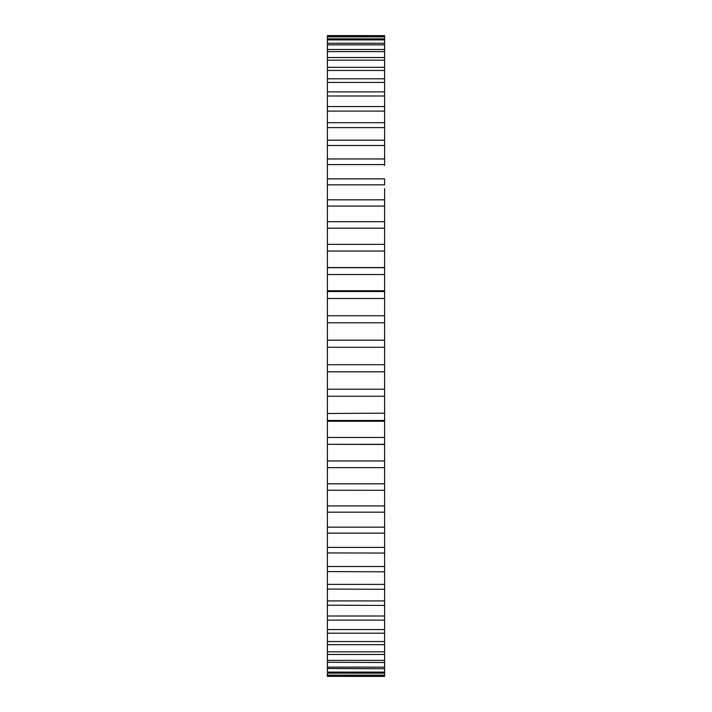 <?xml version="1.0" encoding="UTF-8"?>
<svg xmlns="http://www.w3.org/2000/svg" width="712" height="712" viewBox="0 0 712 712"><rect width="100%" height="100%" fill="white"/><g stroke="black" fill="none" stroke-linecap="round" stroke-linejoin="round"><path stroke-width="1.07" d="M384.605 236.153L384.605 244.358L384.605 236.153M384.605 475.847L384.605 467.642L384.605 475.847M384.605 467.642L327.395 467.642L327.395 483.813L384.605 483.813L384.605 290.736L327.395 290.736L327.395 291.511L384.605 291.511L384.605 266.057M384.605 675.715L327.395 675.715L327.395 676.382L384.605 676.382L384.605 483.813M384.605 533.137L327.395 533.137L327.395 512.177L327.395 527.165L384.605 527.165M384.605 188.475L384.605 199.823L384.605 188.475M384.605 445.943L384.605 444.404M384.605 421.264L384.605 420.489L327.395 420.489L327.395 421.264L384.605 421.264M384.605 165.442L384.605 70.461L384.605 78.792L327.395 78.792L327.395 91.901L384.605 91.901L384.605 90.771M384.605 147.847L384.605 158.945L327.395 158.945L327.395 178.863L384.605 178.863L384.605 184.835L327.395 184.835L327.395 199.823L384.605 199.823L384.605 206.071L327.395 206.071L327.395 221.699L384.605 221.699L384.605 206.071M384.605 131.498L384.605 140.184L327.395 140.184L327.395 159.07M384.605 116.474L384.605 122.695L327.395 122.695L327.395 140.433M384.605 102.875L384.605 106.569L327.395 106.569L327.395 122.936M384.605 35.618L327.395 35.618L327.395 36.285L384.605 36.285L384.605 35.618L327.395 35.6M327.395 36.285L327.395 36.828L384.605 36.828L384.605 38.831L384.605 36.285M327.395 43.485L327.395 39.916L384.605 39.916L384.605 43.236L384.605 38.831L327.395 38.831L327.395 39.916L327.395 36.828M327.395 44.856L384.605 44.856L384.605 49.475L384.605 43.236L327.395 43.236L327.395 49.475L384.605 49.475L384.605 57.521L384.605 51.62L327.395 51.62L327.395 49.475L327.395 57.521L384.605 57.521L384.605 67.311L384.605 60.173L327.395 60.173L327.395 67.311L384.605 67.311L384.605 70.461L327.395 70.461L327.395 79.975M384.605 267.596L384.605 221.699M384.605 396.272L327.395 396.272L327.395 413.503L384.605 413.165M384.605 371.824L327.395 371.824L327.395 389.206L384.605 389.206M327.395 389.206L327.395 396.272M327.395 413.503L327.395 437.462L384.605 437.462M384.605 444.324L327.395 444.324L384.605 444.466M327.395 437.462L327.395 460.949L384.605 460.949M327.395 460.949L327.395 467.642M384.605 490.301L327.395 490.239M327.395 483.813L327.395 505.929L384.605 505.929M384.605 512.177L327.395 512.177L327.395 523.525M327.395 505.929L327.395 512.177M327.395 546.558L327.395 533.137L327.395 547.394L384.605 547.394M384.605 553.055L327.395 552.93M327.395 547.394L327.395 566.503L384.605 566.503M384.605 571.816L327.395 571.567M327.395 566.503L327.395 584.374L384.605 584.374M384.605 589.305L327.395 589.064M327.395 584.374L327.395 600.91L384.605 600.91M384.605 605.431L327.395 605.182M327.395 600.91L327.395 616.005L384.605 616.005M384.605 620.099L327.395 620.099L327.395 619.6M327.395 616.005L327.395 629.568L384.605 629.568M384.605 633.208L327.395 633.208L327.395 632.025M327.395 629.568L327.395 641.539L384.605 641.539M384.605 644.689L327.395 644.689L327.395 643.701M327.395 641.539L327.395 651.827L384.605 651.827M384.605 654.479L327.395 654.479L327.395 653.99M327.395 651.827L327.395 660.38L384.605 660.38M384.605 662.525L327.395 662.276M327.395 660.38L327.395 667.144L384.605 667.144M384.605 668.764L327.395 668.515M327.395 667.144L327.395 672.083L384.605 672.083M384.605 673.169L327.395 673.169L327.395 675.172L384.605 675.172M327.395 675.172L327.395 675.715L327.395 675.172M327.395 676.382L384.605 676.4M327.395 57.521L327.395 60.173M327.395 68.299L327.395 70.461M384.605 82.432L327.395 82.432M327.395 92.4L327.395 106.818M384.605 95.995L327.395 95.995M384.605 111.09L327.395 111.09M384.605 127.626L327.395 127.626M384.605 145.497L327.395 145.497M384.605 164.606L327.395 164.606M327.395 178.988L327.395 184.835M327.395 199.947L327.395 206.071M327.395 221.761L327.395 244.358L384.605 244.358M384.605 228.187L327.395 228.187M327.395 244.376L327.395 267.676L384.605 267.676M384.605 251.051L327.395 251.051M384.605 267.534L327.395 267.534L327.395 315.728L384.605 315.728M384.605 274.538L327.395 274.538M384.605 298.497L327.395 298.497M384.605 322.794L327.395 322.794L327.395 340.176L384.605 340.176M327.395 315.728L327.395 322.794M384.605 347.287L327.395 347.287L327.395 364.713L384.605 364.713M327.395 340.176L327.395 347.287M327.395 364.713L327.395 371.824"/></g></svg>
